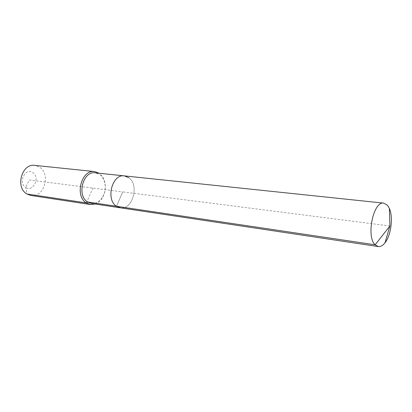 <?xml version="1.0" encoding="UTF-8"?>
<svg xmlns="http://www.w3.org/2000/svg" width="412" height="412" viewBox="0 0 412 412"><rect width="100%" height="100%" fill="white"/><g stroke="black" fill="none" stroke-linecap="round" stroke-linejoin="round"><path stroke-width="0.31" stroke-dasharray="2.06 1.54" d="M128.796 177.67C139.637 184.89 132.54 210.352 120.278 207.803C132.54 210.352 139.637 184.89 128.796 177.67L124.352 175.883M91.356 203.456C96.073 203.888 99.915 201.581 102.882 196.534C105.209 192.049 105.807 187.347 104.684 182.423C103.783 178.983 102.13 176.362 99.714 174.564L95.265 172.829M95.167 204.028C98.308 202.858 100.852 200.536 102.799 197.06C105.297 192.239 105.941 187.187 104.736 181.898C103.767 178.195 101.985 175.378 99.395 173.442L99.096 173.231M30.885 195.468C43.966 198.126 51.165 174.122 39.511 167.138L34.726 165.382M389.906 225.982L122.699 191.894L116.519 206.288L122.699 191.894L29.237 179.967L25.724 187.419C33.29 192.605 40.474 177.191 32.728 172.566C25.24 167.097 17.737 182.835 25.724 187.419L26.904 193.98M86.345 202.931L92.911 188.093M104.684 182.423L104.736 181.898M102.882 196.534L102.799 197.06"/><path stroke-width="0.62" d="M128.796 177.67L124.352 175.883C112.198 173.663 105.426 199.635 116.519 206.288L375.126 244.805L378.278 246.572C380.564 246.85 382.799 245.603 384.983 242.833C391.07 235.36 393.388 217.201 389.371 208.436L387.512 205.315L383.819 203.137C373.488 200.696 365.902 236.601 375.126 244.805L389.906 225.982L389.371 208.436M99.096 173.231L94.569 171.562C81.494 169.229 74.371 196.009 86.345 202.931L87.596 201.983C76.488 195.525 83.116 170.65 95.265 172.829L124.352 175.883C112.198 173.663 105.426 199.635 116.519 206.288L120.278 207.803L378.278 246.572M87.596 201.983L91.356 203.456L120.278 207.803L116.519 206.288L87.596 201.983M94.569 171.562L34.726 165.382C21.795 163.162 15.043 187.522 26.904 193.98L86.345 202.931L90.367 204.512L95.167 204.028M26.904 193.98L30.885 195.468L90.367 204.512M389.906 225.982L384.983 242.833M124.352 175.883L383.819 203.137"/></g></svg>
